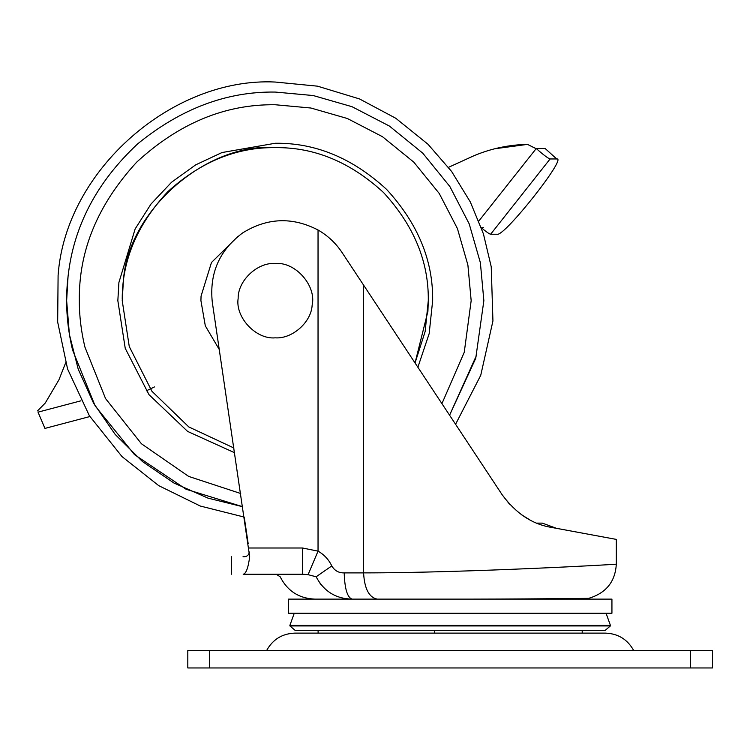 <?xml version="1.0" encoding="UTF-8"?>
<svg xmlns="http://www.w3.org/2000/svg" width="750" height="750" viewBox="0 0 750 750"><rect width="100%" height="100%" fill="white"/><g stroke="black" fill="none" stroke-linecap="round" stroke-linejoin="round"><path stroke-width="1.12" d="M312.159 305.053C316.547 285.938 295.603 261.6 275.25 263.503C257.841 262.031 237.844 280.369 238.153 298.397C235.097 317.128 255.853 339.656 275.25 337.838C291.816 339.122 311.278 322.622 312.159 305.053C316.547 285.938 295.603 261.6 275.25 263.503C257.841 262.031 237.844 280.369 238.153 298.397C235.097 317.128 255.853 339.656 275.25 337.838C291.816 339.122 311.278 322.622 312.159 305.053M238.078 236.297L211.472 262.491L201.056 296.128L200.925 300.666L205.312 325.837L219.347 349.65L205.312 325.837L200.925 300.666L201.056 296.128M428.287 300.666L425.147 331.528L415.041 362.953L427.913 311.344L428.287 300.666C428.812 261.609 413.869 225.544 383.466 192.459C350.381 162.047 314.306 147.112 275.25 147.637C236.597 147.103 200.794 161.784 167.841 191.662C137.438 224.184 122.231 259.875 122.231 298.744M275.25 147.637C206.906 142.284 126.647 210.572 123.244 282.994L122.222 300.666L129.262 346.547L151.903 391.238L188.812 426.947L233.963 448.031M266.653 650.466C272.803 639.403 282.197 633.619 294.834 633.122L605.466 633.122C618.113 633.619 627.506 639.403 633.656 650.466M285.113 650.466L539.672 650.466M209.672 667.959L187.809 667.959L187.809 650.466L209.672 650.466L209.672 667.959L712.5 667.959L712.5 650.466L209.672 650.466M38.044 412.172L44.944 428.409L38.044 412.172M478.847 221.016L536.25 148.528C543.375 154.828 547.987 158.306 550.097 158.963L556.725 158.963L545.175 148.528L556.725 158.963C567.619 156.656 504.506 236.55 497.25 234.244L490.631 234.244C489.394 234.019 486.309 231.881 481.378 227.803L483.628 227.691M154.434 386.944L146.259 390.872M89.859 416.541L44.944 428.409M545.175 148.528L536.25 148.528M536.016 148.65L527.484 144.384L535.875 148.528M448.509 167.334L473.897 155.756C491.034 148.556 508.903 144.769 527.484 144.384L494.766 148.763M65.653 362.812L58.913 379.866L45.253 403.041L37.5 410.897M434.569 630.394L605.156 630.394L295.153 630.394L434.569 630.394L434.569 633.122M431.053 613.228L611.934 613.228L611.934 599.119L288.375 599.119L288.375 613.228L431.053 613.228M536.775 523.116L542.288 523.116L556.462 528.328M610.434 625.416L610.397 625.931L289.913 625.931L289.875 625.416L610.434 625.416L606.047 613.228L524.484 613.228M315.853 599.119L325.022 599.119M324.6 599.119L323.972 599.119M444.497 599.119C520.491 599.222 590.841 598.359 588.806 598.312C590.831 598.359 520.875 599.222 444.497 599.119M320.025 583.378L320.681 584.241M248.822 547.997L302.475 547.997L318.038 551.138C324.131 554.625 328.716 559.547 331.791 565.922C334.613 570.703 338.747 573.028 344.203 572.888C344.7 588.703 347.316 597.45 352.05 599.119C335.812 598.772 323.841 591.328 316.134 576.788L308.091 574.678L302.475 574.228L243.187 574.228C246.056 573.713 248.222 567.881 249.675 556.744L212.297 302.203C209.269 273.403 219.356 250.331 242.55 232.988C267.141 217.697 292.303 216.694 318.038 229.997C327.816 235.641 335.812 243.141 342.037 252.506L502.162 494.766L509.541 504.197M331.791 565.922L316.134 576.788C268.8 576.788 268.8 576.788 316.134 576.788M318.038 229.997L318.038 551.138L308.091 574.678M302.475 547.997L302.475 574.228M244.875 556.575L243.206 556.744M243.019 556.744C246.6 556.95 248.728 555.375 249.422 552.028M249.675 556.744C225.384 556.744 225.384 556.744 249.675 556.744M243.187 574.228C227.503 574.228 227.503 574.228 243.187 574.228C227.503 574.228 227.503 574.228 243.187 574.228M334.322 242.794L337.003 245.784M502.162 494.766C515.953 513.45 532.378 524.325 551.466 527.409L616.312 539.4L549.853 527.091M529.472 519.675L521.184 514.519M455.578 424.275L480.741 375.319L492.937 320.953L491.231 266.784L483.431 233.897L470.334 201.984L451.613 171.459L427.987 144.244L395.738 118.238L359.531 98.944L317.531 86.175L275.25 82.041C172.884 76.922 65.438 170.175 58.097 275.428L57.675 322.059L67.584 369.009L89.362 415.734L121.997 456.581L158.737 485.653L200.278 506.034L244.228 517.078L248.175 543.628M344.203 572.888L363.591 572.888C466.95 572.888 622.106 564.141 616.312 564.141C622.106 564.141 466.95 572.888 363.591 572.888C364.462 588.703 369.019 597.45 377.259 599.119M521.428 514.688L529.837 519.872M417.881 367.256L429.159 333.694L432.656 300.666C433.2 260.494 417.834 223.397 386.559 189.366C352.528 158.091 315.422 142.725 275.25 143.259L221.972 152.55L195.684 164.859L171.562 182.241L151.031 204L135.141 228.938L118.903 282.497L117.844 300.666L125.231 348.328L148.987 394.659L187.631 431.428L234.666 452.756M68.044 276.581C65.138 300.553 66.647 325.031 72.562 350.006L95.147 405.919L134.494 454.631L186.141 489.281L242.691 506.719L208.022 498.141L174.019 483.066L142.509 461.588L115.209 434.475L93.516 403.078L78.206 369.141L69.403 334.462L66.647 300.666L68.044 276.581C73.566 226.237 96.834 181.95 137.831 143.719C181.088 108.562 226.894 91.341 275.25 92.062L313.209 95.541L352.041 106.706L389.409 126.066L422.756 153.159L449.859 186.516L469.209 223.884L480.375 262.706L483.863 300.666L475.744 358.284L449.587 415.219L476.634 355.078M441.928 403.631L464.25 352.284L471.169 300.666L467.897 265.022L457.416 228.553L439.237 193.463L413.784 162.131L382.462 136.688L347.372 118.509L310.903 108.019L275.25 104.747C225.253 104.081 179.072 123.206 136.716 162.131C97.791 204.488 78.666 250.669 79.331 300.666C79.266 315.694 81.122 331.144 84.891 347.006L105.553 398.578L141.441 443.766L188.672 476.419L240.722 493.519M275.25 143.259L221.972 152.55L195.684 164.859L171.562 182.241L151.031 204L135.141 228.938L118.903 282.497M690.637 650.466L690.637 667.959M550.097 158.963L490.631 234.244M80.916 400.819L38.025 412.144M363.591 285.113L363.591 572.888M582.206 633.122L582.206 630.394M318.103 633.122L318.103 630.394M289.913 625.931L295.153 630.394M610.397 625.931L605.156 630.394M289.875 625.416L294.262 613.228M616.312 539.4L616.312 564.141C615.272 581.681 606.103 593.072 588.806 598.312L588.806 599.119M314.869 599.119C298.978 598.434 287.409 590.991 280.172 576.788L276.188 574.228M231.403 556.744L231.403 574.228"/></g></svg>
